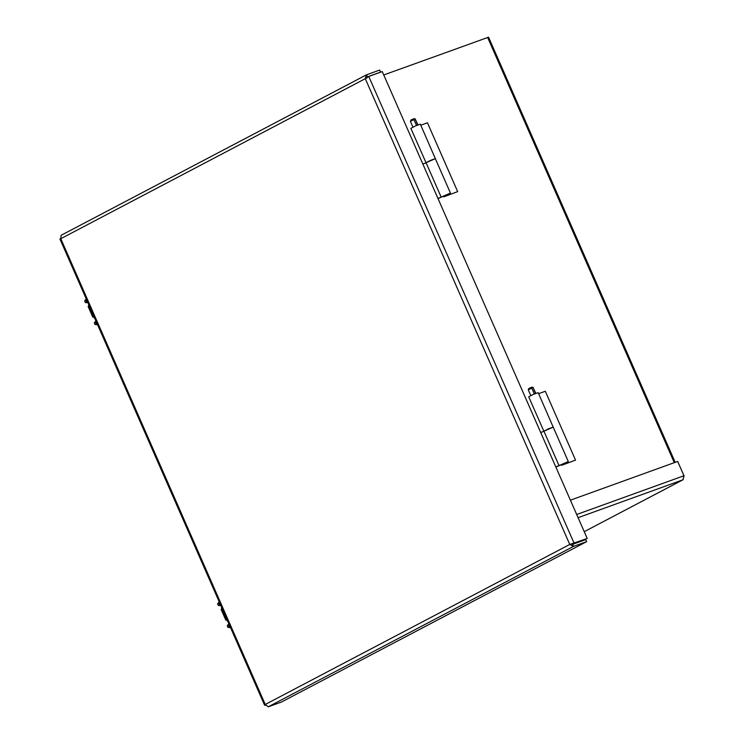 <?xml version="1.0" encoding="UTF-8"?>
<svg xmlns="http://www.w3.org/2000/svg" width="744" height="744" viewBox="0 0 744 744"><rect width="100%" height="100%" fill="white"/><g stroke="black" fill="none" stroke-linecap="round" stroke-linejoin="round"><path stroke-width="1.12" d="M383.746 74.958L488.566 37.2L675.189 462.34M570.406 500.182L677.672 461.438L683.95 475.751L683.076 479.731L584.235 531.672L682.843 479.834L684.089 475.965L677.765 461.661M265.255 704.475L265.673 705.293L265.255 704.475L569.755 544.45L573.55 546.375L586.653 541.641L281.39 702.066L268.286 706.8L265.255 704.475L60.794 238.703L61.101 235.309L366.318 74.912L365.295 78.678L369.163 76.316L382.267 71.582L587.211 538.47L569.755 544.45L365.295 78.678L60.794 238.703M587.211 538.47L572.731 543.929L571.262 543.911L572.657 544.338L585.761 539.605L586.653 541.641M572.657 544.338L573.55 546.375L268.286 706.8M368.792 76.53L574.108 543.204L572.731 543.929M571.829 543.901L569.755 544.45M367.676 77.162L369.163 76.316M379.989 72.4L380.547 72.112L379.645 70.076L366.541 74.809L367.443 76.846L380.547 72.112M366.801 78.139L367.276 76.93M416.501 125.476L413.924 119.617L412.901 119.096L410.893 120.1L410.409 121.337L413.924 119.617M413.115 119.189L414.176 118.631L415.199 119.152L417.747 124.973M444.828 195.719L448.344 193.989L444.828 195.719M415.199 119.152L418.007 124.871M412.929 127.094L410.409 121.337M437.965 198.471L450.446 193.068L438.03 198.602M426.089 162.769L422.862 164.052M450.446 193.068L435.333 158.649L430.562 160.36L426.061 162.713L441.173 197.141M443.805 196.835L457.672 191.627L443.805 196.835L443.61 196.397M457.672 191.627L427.456 122.788L420.779 125.197M435.37 158.714L420.332 124.174L415.45 125.931L410.846 128.34L426.052 162.787M435.445 158.602L425.959 162.759M534.359 393.967L531.783 388.098L530.76 387.578L528.751 388.582L528.259 389.819L531.783 388.098M530.965 387.68L532.034 387.122L533.057 387.643L535.606 393.455M562.687 464.209L566.203 462.47L562.687 464.209M533.057 387.643L535.866 393.353M530.788 395.585L528.259 389.819M555.824 466.953L568.304 461.55L555.88 467.093M543.938 431.26L540.711 432.534M568.304 461.55L553.192 427.13L548.412 428.842L543.92 431.204L559.032 465.623M561.664 465.316L575.531 460.118L561.664 465.316L561.469 464.879M575.531 460.118L545.315 391.27L538.637 393.688M553.22 427.196L538.191 392.665L533.299 394.413L528.705 396.822L543.901 431.269M553.304 427.084L543.808 431.25M88.843 305.97A2.837 1.972 70.1 0 1 88.629 304.361M94.804 318.413A2.837 1.972 70.1 0 1 93.66 316.972L92.823 317.186L93.958 316.507M89.243 305.765L88.118 306.444L92.823 317.186M221.814 608.88A2.837 1.972 70.1 0 1 221.6 607.271M227.766 621.324A2.837 1.972 70.1 0 1 226.632 619.882L225.795 620.096L226.929 619.408M222.214 608.666L221.08 609.355L225.795 620.096M674.287 462.666L487.627 37.442M576.693 514.495L683.95 475.751M682.843 479.834L578.088 517.675M93.511 316.739L88.796 305.998M97.325 324.161A1.888 1.59 -119.9 0 1 95.911 320.943M86.239 298.921A1.888 1.59 60.1 0 0 87.653 302.129M226.474 619.64L221.768 608.908M230.287 627.071A1.888 1.59 -119.9 0 1 228.873 623.853M219.21 601.822A1.888 1.59 60.1 0 0 220.615 605.039M59.911 238.936L264.613 705.256M414.241 118.631L415.468 119.114M532.09 387.113L533.327 387.596M97.585 324.756L94.916 324.468L94.311 322.877L95.892 320.906M86.22 298.874L84.63 301.05L85.402 302.566L87.913 302.734M230.547 627.666L227.887 627.369L227.273 625.788L228.854 623.807M219.192 601.775L217.601 603.961L218.364 605.467L220.884 605.635"/></g></svg>
